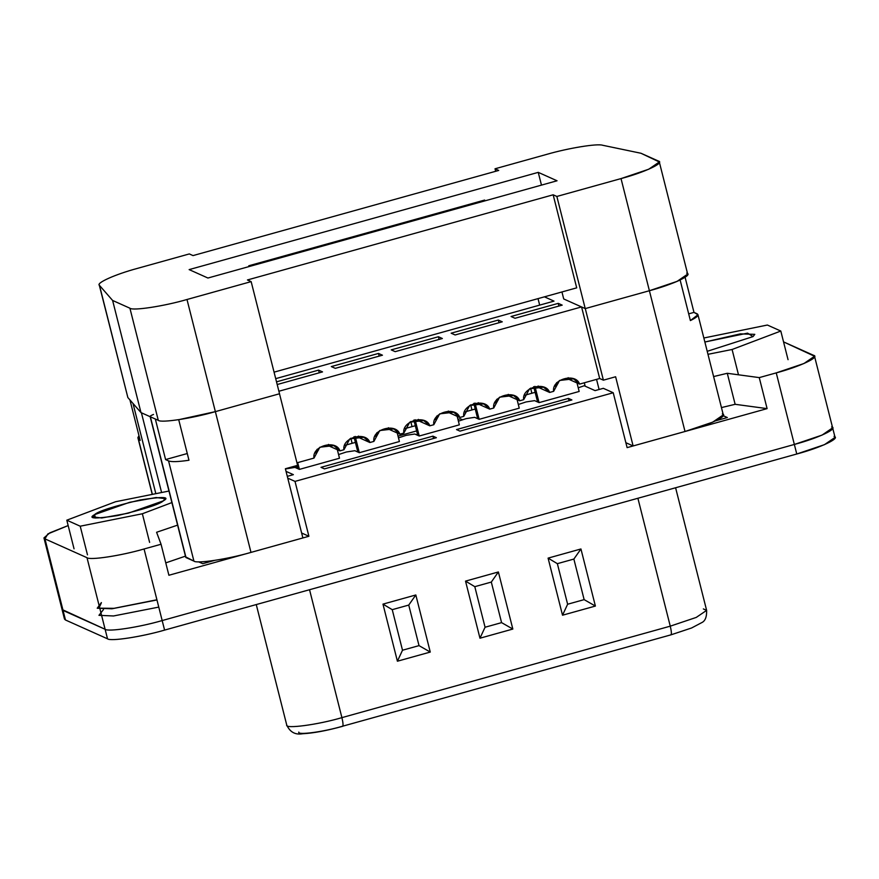 <?xml version="1.0" encoding="UTF-8"?>
<svg xmlns="http://www.w3.org/2000/svg" width="879" height="879" viewBox="0 0 879 879"><rect width="100%" height="100%" fill="white"/><g stroke="black" fill="none" stroke-linecap="round" stroke-linejoin="round"><path stroke-width="1.32" d="M831.633 426.886C838.643 428.491 818.14 438.149 794.352 444.455L162.175 620.563C139.278 627.265 107.897 632.056 105.106 629.276L63.057 610.444L62.486 608.18L63.057 610.444L105.106 629.276L86.999 557.693C89.779 560.472 121.17 555.682 144.068 548.979L161.055 544.255L156.594 532.267L177.602 525.126L156.594 532.267L161.055 544.255L144.068 548.979L162.175 620.563L794.352 444.455L776.245 372.883C800.022 366.576 820.536 356.907 813.525 355.303L783.552 341.887L814.525 356.259L803.944 363.521L776.245 372.883L759.258 377.607L776.245 372.883L794.352 444.455L822.063 435.105L832.633 427.831L822.063 435.105L794.352 444.455C818.14 438.149 838.643 428.491 831.633 426.886L832.633 427.831L835.05 437.379L824.48 444.653L796.77 454.003L164.593 630.1C141.695 636.803 110.304 641.593 107.524 638.813L65.475 619.992L64.903 617.728M103.458 609.586L98.953 615.333L113.523 615.97L158.769 607.103M584.194 385.749L578.228 387.804L584.194 385.749L595.072 390.617L584.194 385.749M579.162 391.463L539.058 402.626L534.608 400.637L526.049 401.945L518.313 404.494L526.049 401.945L534.608 400.637L539.058 402.626L579.162 391.463L576.998 382.936L579.162 391.463M519.247 408.153L479.143 419.327L474.693 417.327L466.134 418.635L458.398 421.184L466.134 418.635L474.693 417.327L479.143 419.327L519.247 408.153L517.083 399.626L519.247 408.153M459.332 424.843L419.228 436.017L414.778 434.017L406.219 435.325L398.484 437.874L406.219 435.325L414.778 434.017L419.228 436.017L459.332 424.843L457.168 416.327L459.332 424.843M399.407 441.533L359.313 452.707L354.863 450.707L346.293 452.015L338.569 454.564L346.293 452.015L354.863 450.707L359.313 452.707L399.407 441.533L397.253 433.017L399.407 441.533M339.492 458.223L299.398 469.397L294.948 467.397L285.433 468.968L294.948 467.397L299.398 469.397L339.492 458.223L337.338 449.707L339.492 458.223M286.038 471.375L293.377 474.66L287.301 476.352L293.377 474.66L286.038 471.375M287.752 478.143L295.014 481.395L613.223 392.748L603.324 388.32L595.072 390.617L603.324 388.32L613.223 392.748L295.014 481.395L308.903 536.267L301.64 533.015L308.903 536.267L168.9 575.262L308.903 536.267L295.014 481.395L287.752 478.143M436.391 437.698L324.461 468.881L321 467.331L432.929 436.149L436.391 437.698L432.929 436.149L321 467.331L324.461 468.881L436.391 437.698M459.981 431.128L456.509 429.578L568.438 398.396L571.899 399.945L459.981 431.128L571.899 399.945L568.438 398.396L456.509 429.578L459.981 431.128M185.447 556.143L165.768 562.879L185.447 556.143M627.112 447.631L767.103 408.625L735.141 404.307L721.45 407.581L735.141 404.307L727.285 373.289L759.258 377.607L767.103 408.625L627.112 447.631L613.223 392.748L627.112 447.631M723.186 415.69L727.34 417.547L715.737 420.777L727.34 417.547L723.186 415.69M214.333 560.461L202.73 563.692L198.577 561.824L202.73 563.692L214.333 560.461M713.605 376.564L727.285 373.289L713.605 376.564M44.95 538.871L86.999 557.693L44.95 538.871L63.057 610.444L44.95 538.871L43.95 537.915L49.872 532.817L68.155 525.565L47.829 533.938L44.95 538.871M470.661 404.812L471.957 409.944L470.661 404.812M530.575 388.122L531.872 393.254L530.575 388.122M410.746 421.502L412.042 426.634L410.746 421.502M350.831 438.192L352.127 443.324L350.831 438.192M168.9 575.262L161.055 544.255L168.9 575.262M759.258 377.607L727.285 373.289L735.141 404.307L767.103 408.625L759.258 377.607M43.95 537.915L64.475 619.036L65.475 619.992L63.057 610.444L65.475 619.992L107.524 638.813L105.106 629.276L62.057 609.499L105.106 629.276C107.897 632.056 139.278 627.265 162.175 620.563L144.068 548.979C121.17 555.682 89.779 560.472 86.999 557.693L105.106 629.276C107.897 632.056 139.278 627.265 162.175 620.563L794.352 444.455L162.175 620.563L164.593 630.1L796.77 454.003L794.352 444.455L796.77 454.003C820.557 447.697 841.06 438.028 834.05 436.423M433.523 438.5L432.929 436.149L433.523 438.5M156.967 599.95L111.93 608.784L97.228 608.235L101.382 602.576M101.261 603.093L98.92 608.158L113.973 608.334L156.923 599.775L113.973 608.334L98.92 608.158L101.261 603.093M719.143 419.832L718.967 419.118L719.143 419.832M569.032 400.747L568.438 398.396L569.032 400.747M398.033 436.105L416.624 430.93L398.033 436.105M457.959 419.415L460.277 418.767L462.343 419.69L460.277 418.767L457.959 419.415M417.47 434.281L416.174 434.644L417.47 434.281M153.506 414.438C150.683 415.591 149.639 416.382 150.375 416.8L155.33 419.019L150.375 416.8L185.996 557.572L193.918 561.11L168.559 460.904L165.593 459.574L155.33 419.019L165.593 459.574L187.271 453.531L165.593 459.574L168.559 460.904L193.918 561.11C196.698 563.889 228.09 559.099 250.987 552.397L215.366 411.636L279.489 393.77L297.596 465.343L285.378 468.749L302.881 537.948L250.987 552.397C228.09 559.099 196.698 563.889 193.918 561.11L185.854 557M178.712 419.69L215.366 411.636L178.712 419.69L188.974 460.244C178.239 461.827 171.438 462.046 168.559 460.904C171.438 462.046 178.239 461.827 188.974 460.244L178.712 419.69M278.896 391.243L581.524 306.936L278.896 391.243M722.307 413.921C729.306 415.525 708.804 425.194 685.016 431.49L633.122 445.95L615.619 376.761L603.39 380.167L585.282 308.584L649.394 290.729C662.469 287.048 672.71 283.477 680.126 280.005C672.71 283.477 662.469 287.048 649.394 290.729L685.016 431.49L712.726 422.14L723.296 414.877L697.948 314.671M544.431 296.838L554.012 301.123L275.709 378.651L554.012 301.123L544.431 296.838M558.242 303.365L562.197 305.134L515.017 318.275L511.062 316.506L558.242 303.365L511.062 316.506L515.017 318.275L562.197 305.134L558.242 303.365L558.923 306.046L558.242 303.365M438.412 336.745L442.368 338.514L395.187 351.655L391.232 349.886L438.412 336.745L439.093 339.426L438.412 336.745L391.232 349.886L395.187 351.655L442.368 338.514L438.412 336.745M318.583 370.125L322.538 371.894L277.193 384.53L322.538 371.894L318.583 370.125L319.264 372.806L318.583 370.125L276.511 381.849L318.583 370.125M378.497 353.435L382.453 355.204L335.273 368.345L331.317 366.576L378.497 353.435L379.179 356.116L378.497 353.435L331.317 366.576L335.273 368.345L382.453 355.204L378.497 353.435M498.327 320.055L502.283 321.824L455.102 334.965L451.147 333.196L498.327 320.055L499.008 322.736L498.327 320.055L451.147 333.196L455.102 334.965L502.283 321.824L498.327 320.055M538.201 386.002L539.739 388.013L549.628 392.441L543.607 387.199L529.565 388.815L523.686 399.67L519.676 400.791L509.776 396.363L519.676 400.791L513.644 395.539L499.602 397.154L493.723 408.021L489.713 409.131L483.692 403.89L469.65 405.505L463.771 416.36L459.761 417.481L449.861 413.053L459.761 417.481L453.729 412.229L439.687 413.844L433.808 424.711L429.798 425.821L423.777 420.58L409.735 422.195L403.857 433.05L399.846 434.171L393.814 428.93L379.772 430.534L373.894 441.401L369.883 442.522L363.862 437.27L349.82 438.885L343.942 449.74L339.931 450.861L330.032 446.433L339.931 450.861L333.899 445.62L319.857 447.224L313.979 458.091L296.959 462.826L313.979 458.091C311.781 445.961 336.108 439.181 339.931 450.861L343.942 449.74C341.733 437.621 366.071 430.842 369.883 442.522L359.994 438.083L369.883 442.522L373.894 441.401C371.696 429.271 396.022 422.491 399.846 434.171L389.946 429.743L399.846 434.171L403.857 433.05C401.648 420.931 425.985 414.152 429.798 425.821L419.909 421.393L429.798 425.821L433.808 424.711C431.611 412.581 455.937 405.801 459.761 417.481L463.771 416.36C461.563 404.241 485.9 397.462 489.713 409.131L479.824 404.703L489.713 409.131L493.723 408.021C491.526 395.891 515.852 389.111 519.676 400.791L523.686 399.67C521.478 387.551 545.815 380.772 549.628 392.441L539.739 388.013L538.201 386.002M478.286 402.692L479.824 404.703L478.286 402.692M418.371 419.382L419.909 421.393L418.371 419.382M603.39 380.167L599.676 378.508L579.591 384.101L569.691 379.673L579.591 384.101L573.558 378.849L559.516 380.464L553.638 391.331L549.628 392.441L553.638 391.331C551.441 379.201 575.767 372.421 579.591 384.101L599.676 378.508L581.568 306.925L599.676 378.508L603.39 380.167L615.619 376.761L633.122 445.95L625.859 442.697L633.122 445.95L685.016 431.49L649.394 290.729L585.282 308.584L603.39 380.167M568.153 377.662L569.691 379.673L568.153 377.662M508.238 394.352L509.776 396.363L508.238 394.352M448.323 411.042L449.861 413.053L448.323 411.042M358.456 436.072L359.994 438.083L358.456 436.072M388.408 427.732L389.946 429.743L388.408 427.732M328.493 444.422L330.032 446.433L328.493 444.422M685.093 277.281L693.981 312.386L697.959 314.737L690.389 320.571L680.126 280.005L690.389 320.571C697.234 317.253 699.42 314.968 696.948 313.715L693.981 312.386L685.093 277.281M596.544 379.376L599.104 389.496L596.544 379.376M279.489 393.77L215.366 411.636L250.987 552.397L302.881 537.948L285.378 468.749L297.596 465.343L279.489 393.77M585.172 386.189L584.315 382.783L585.172 386.189M140.179 440.423L138.135 438.116L152.364 494.372L138.135 438.116L140.179 440.423L129.916 399.868L140.179 440.423M155.836 493.679L133.004 403.439L155.836 493.679M141.409 412.789L161.593 492.526L141.409 412.789M137.893 437.643L138.97 435.665L138.135 438.116M185.744 557.33L150.133 416.558L185.744 557.33M688.686 313.858L693.981 312.386L688.686 313.858M538.025 298.618L539.673 305.123L538.025 298.618M437.984 415.338L438.313 416.646L435.061 419.624L438.313 416.646L437.984 415.338M415.108 419.722L419.228 436.017L415.108 419.722M413.877 420.063L417.745 435.347L413.877 420.063M435.402 418.909L436.907 416.558L435.402 418.909M436.83 415.987L438.313 416.646L436.83 415.987M767.378 325.032L703.848 337.997L767.378 325.032L780.805 331.042L767.378 325.032M707.98 354.314L732.086 349.49L780.805 331.042L732.086 349.49L707.98 354.314M704.87 342.019L747.589 333.141L753.017 336.602L707.221 351.314L753.017 336.602L754.797 334.339L740.327 333.877L704.87 342.019M738.492 374.806L732.086 349.49L738.492 374.806M788.045 359.676L780.805 331.042L788.045 359.676M168.977 491.042L115.523 501.744L66.804 520.192L80.22 526.202L142.365 513.765L171.899 502.579L142.365 513.765L80.22 526.202L66.804 520.192L115.523 501.744L168.977 491.042M94.591 514.633C97.965 511.325 113.171 506.436 140.211 499.942C162.879 496.481 170.581 496.8 163.296 500.876C159.923 504.172 144.716 509.073 117.676 515.555C95.009 519.017 87.318 518.709 94.591 514.633L92.811 516.896L101.755 517.973L128.312 513.182L163.296 500.876L165.076 498.613L156.132 497.536L129.576 502.327L94.591 514.633L95.459 518.039L94.591 514.633M74.045 548.826L66.804 520.192L74.045 548.826M87.471 554.836L80.22 526.202L87.471 554.836M149.617 542.398L142.365 513.765L149.617 542.398M557.044 180.777L538.245 172.361L541.475 185.117L538.245 172.361L557.044 180.777L207.927 278.028L189.139 269.611L538.245 172.361L189.139 269.611L207.927 278.028L557.044 180.777M686.686 273.149C693.685 274.753 673.182 284.422 649.394 290.729L585.238 308.595L563.714 298.959L561.945 291.96L563.714 298.959L585.238 308.595L556.857 196.457L621.024 178.591C644.812 172.284 665.315 162.615 658.305 161.011L640.989 153.265L602.62 145.255C597.423 143.365 568.328 148.101 546.804 154.352L495.031 168.779L498.734 170.438L193.028 255.591L189.315 253.932L137.542 268.359C115.325 274.292 95.481 283.181 99.492 285.411L112.611 300.453L129.916 308.21C132.707 310.99 164.098 306.189 186.996 299.497L251.152 281.621L247.438 279.962L553.155 194.797L556.857 196.457L553.155 194.797L247.438 279.962L251.152 281.621L186.996 299.497L215.366 411.636C192.468 418.327 161.088 423.129 158.297 420.349L140.981 412.592L127.862 397.55L140.981 412.592L158.297 420.349L129.916 308.21L112.611 300.453L140.981 412.592L112.611 300.453L99.492 285.411L127.862 397.55L99.25 284.983L127.862 397.55M279.533 393.759L215.366 411.636L279.533 393.759L251.152 281.621L279.533 393.759M484.648 200.06L484.867 200.884L484.648 200.06L248.768 265.777L484.648 200.06M274.061 372.158L576.701 287.851L553.155 194.797L576.701 287.851L274.061 372.158M99.492 285.411C95.481 283.181 115.325 274.292 137.542 268.359L189.315 253.932L193.028 255.591L498.734 170.438L495.031 168.779L546.804 154.352C568.328 148.101 597.423 143.365 602.62 145.255L640.989 153.265L659.305 161.967L648.724 169.229L621.024 178.591L556.857 196.457L585.238 308.595L649.394 290.729L621.024 178.591L649.394 290.729L677.105 281.368L687.675 274.105L659.305 161.967M248.977 266.601L248.768 265.777L248.977 266.601M495.668 171.295L495.031 168.779L495.668 171.295M158.297 420.349C161.088 423.129 192.468 418.327 215.366 411.636L186.996 299.497C164.098 306.189 132.707 310.99 129.916 308.21L158.297 420.349M703.365 608.927L706.628 610.378L696.245 617.421L670.259 626.167L637.89 498.261L670.259 626.167L696.245 617.421L706.628 610.378C706.826 616.992 705.178 621.09 701.673 622.662L691.564 627.991L670.941 634.847L342.338 726.285C343.381 726.219 343.239 723.329 341.909 717.638L670.259 626.167L341.909 717.638L309.54 589.721L341.909 717.638C317.901 724.757 284.576 729.207 286.73 724.988L256.261 604.565L286.73 724.988C284.576 729.207 317.901 724.757 341.909 717.638C343.239 723.329 343.381 726.219 342.338 726.285C323.384 731.921 297.08 735.426 298.783 732.097L298.783 732.097M562.527 615.212L548.089 558.121L580.942 548.968L595.391 606.06L562.527 615.212L595.391 606.06L584.139 599.632L573.866 559.066L557.363 563.67L567.625 604.236L584.139 599.632L567.625 604.236L562.527 615.212L567.625 604.236L557.363 563.67L548.089 558.121L562.527 615.212M479.967 638.209L465.529 581.118L498.382 571.965L512.831 629.056L479.967 638.209L512.831 629.056L501.579 622.629L491.306 582.074L474.803 586.667L485.065 627.232L501.579 622.629L485.065 627.232L479.967 638.209L485.065 627.232L474.803 586.667L465.529 581.118L479.967 638.209M397.407 661.217L382.969 604.126L415.822 594.973L430.27 652.064L397.407 661.217L430.27 652.064L419.019 645.625L408.746 605.071L392.243 609.663L402.505 650.229L419.019 645.625L402.505 650.229L397.407 661.217L402.505 650.229L392.243 609.663L382.969 604.126L397.407 661.217M670.259 626.167C671.589 631.858 671.732 634.748 670.699 634.825C671.732 634.748 671.589 631.858 670.259 626.167M286.741 725.01L286.73 724.988C289.949 732.119 295.234 735.031 302.607 733.745C313.232 733.207 326.559 730.724 342.59 726.318M419.019 645.625L430.27 652.064L415.822 594.973L408.746 605.071L419.019 645.625M408.746 605.071L415.822 594.973L382.969 604.126L392.243 609.663L408.746 605.071M501.579 622.629L512.831 629.056L498.382 571.965L491.306 582.074L501.579 622.629M491.306 582.074L498.382 571.965L465.529 581.118L474.803 586.667L491.306 582.074M584.139 599.632L595.391 606.06L580.942 548.968L573.866 559.066L584.139 599.632M573.866 559.066L580.942 548.968L548.089 558.121L557.363 563.67L573.866 559.066M162.175 620.563C139.278 627.265 107.897 632.056 105.106 629.276L107.524 638.813C110.304 641.593 141.695 636.803 164.593 630.1L162.175 620.563M378.069 432.028L378.399 433.336L375.146 436.314L378.399 433.336L378.069 432.028M355.193 436.413L359.313 452.707L355.193 436.413M353.962 436.753L357.83 452.037L353.962 436.753M375.487 435.599L376.992 433.248L375.487 435.599M376.915 432.677L378.399 433.336L376.915 432.677M318.154 448.719L318.484 450.026L315.231 453.004L318.484 450.026L318.154 448.719M297.684 462.629L299.398 469.397L297.684 462.629M297.091 465.485L297.915 468.727L297.091 465.485M315.572 452.289L317.077 449.938L315.572 452.289M317 449.367L318.484 450.026L317 449.367M497.899 398.648L498.228 399.956L494.976 402.934L498.228 399.956L497.899 398.648M475.023 403.032L479.143 419.327L475.023 403.032M473.792 403.362L477.66 418.657L473.792 403.362M495.316 402.219L496.822 399.868L495.316 402.219M496.745 399.297L498.228 399.956L496.745 399.297M557.813 381.958L558.143 383.266L554.891 386.244L558.143 383.266L557.813 381.958M534.937 386.342L539.058 402.626L534.937 386.342M533.707 386.672L537.574 401.967L533.707 386.672M555.231 385.529L556.737 383.178L555.231 385.529M556.66 382.607L558.143 383.266L556.66 382.607M297.618 467.573L294.542 466.2L297.618 467.573M344.909 445.334L355.391 442.412L344.909 445.334M404.823 428.644L415.306 425.722L404.823 428.644M464.738 411.954L475.22 409.032L464.738 411.954M524.653 395.264L535.135 392.342L524.653 395.264M462.343 419.69L460.277 418.767L462.343 419.69M814.525 356.259L832.633 427.831M152.243 494.394L137.893 437.676M706.628 610.378L675.599 487.757"/></g></svg>
